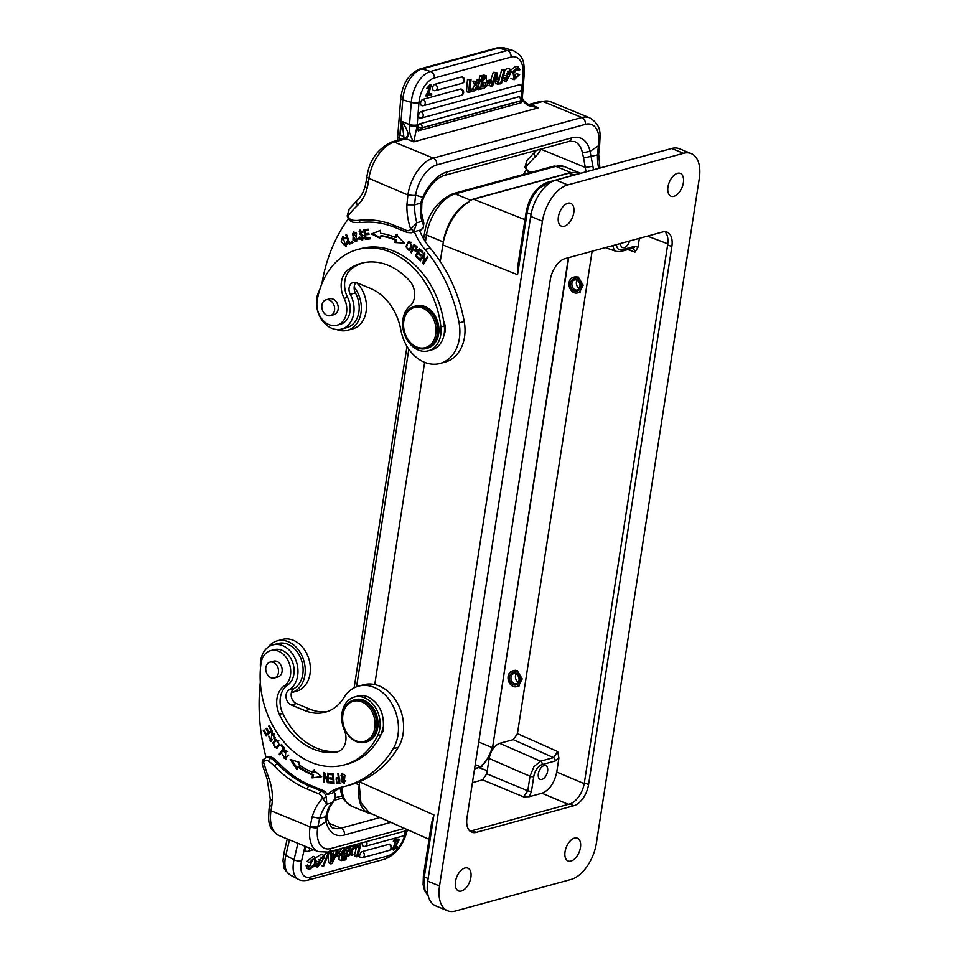 <?xml version="1.0" encoding="UTF-8"?>
<svg xmlns="http://www.w3.org/2000/svg" width="959" height="959" viewBox="0 0 959 959"><rect width="100%" height="100%" fill="white"/><g stroke="black" fill="none" stroke-linecap="round" stroke-linejoin="round"><path stroke-width="1.44" d="M397.697 140.314L397.649 136.921A5.478 1.522 4.6 0 0 399.603 138.276L402.78 99.844A5.478 1.522 -175.4 0 1 400.742 98.465C402.612 83.337 409.085 73.483 420.15 68.904A5.478 4.172 74.7 0 1 422.02 68.94A27.391 16.039 106.7 0 0 402.78 99.844L411.291 102.385A27.391 16.039 -73.3 0 1 430.531 71.481L507.239 50.539A27.391 16.039 -73.3 0 1 512.981 50.527L504.47 47.974A27.391 16.039 106.7 0 0 498.728 47.986A5.478 4.172 -105.3 0 0 496.87 47.95L504.47 47.974M401.545 139.271L399.603 138.276L399.495 139.822M521.624 99.892L527.522 105.406L538.383 107.828L413.725 141.872C410.404 137.005 408.978 131.551 409.433 125.509L409.505 124.574L402.025 121.505L403.979 138.048M408.138 135.842L403.799 138.791C404.35 137.497 403.068 136.178 399.963 134.847L402.025 121.505C406.304 127.847 408.342 132.63 408.138 135.842L406.196 138.779L394.209 142.052L433.276 158.103L581.909 117.513L542.842 101.462L530.854 104.735L538.383 107.828L530.231 105.43M599.902 168.017L598.68 154.171L597.481 154.926L598.392 145.828L590.037 151.366A38.348 21.434 112.3 0 0 571.756 137.856L447.098 171.901A38.348 21.434 112.3 0 0 422.823 197.027L420.737 203.068L414.6 204.878L415.523 195.768L407.887 194.989L368.915 178.35A32.87 18.377 112.3 0 1 394.209 142.052A5.478 4.172 74.7 0 0 391.979 141.884L403.967 138.611A5.478 4.172 74.7 0 1 406.196 138.779L413.725 141.872L417.033 126.3A5.478 1.151 -172.3 0 1 409.433 125.509M521.816 90.014L521.288 96.475A16.555 9.698 106.7 0 0 521.216 97.842A5.478 1.882 1.4 0 0 522.439 96.703L524.285 73.459A5.478 1.522 -175.4 0 1 523.075 74.299A21.913 12.827 -73.3 0 0 511.075 57.06L434.355 78.003A21.913 12.827 -73.3 0 0 418.963 102.721L417.177 124.91A5.478 1.522 -175.4 0 1 409.505 124.574L411.291 102.385A5.478 1.522 -175.4 0 0 418.963 102.721M417.716 127.463A10.957 8.343 74.7 0 0 418.22 130.844L422.248 127.655L417.692 127.451L417.956 126.049A3.285 1.93 106.7 0 1 419.958 123.747L518.591 96.811A3.285 1.93 -73.3 0 1 519.275 96.799A3.285 3.285 0 0 1 521.6 100.275M481.79 76.708L486.237 75.773L483.983 75.102L479.536 76.025L481.79 76.708L480.795 89.079L479.991 88.839M478.721 86.058L478.901 83.877M479.236 79.777L479.536 76.025M420.414 117.969A3.285 1.93 -73.3 0 1 419.73 117.969A3.285 1.93 -73.3 0 1 418.615 115.392A3.285 1.93 -73.3 0 1 420.929 111.676L519.562 84.74A3.285 1.93 106.7 0 1 520.269 84.752M422.919 99.34A3.285 2.505 74.7 0 1 425.185 103.524A3.285 2.505 74.7 0 1 423.53 105.658A3.285 3.285 0 0 1 421.72 105.634A3.285 1.93 106.7 0 1 420.605 103.045A3.285 1.93 106.7 0 1 422.919 99.34L460.596 89.043A3.285 1.93 106.7 0 1 461.291 89.043A3.285 3.285 0 0 1 461.207 95.361A3.285 2.505 -105.3 0 0 462.861 93.227A3.285 2.505 -105.3 0 0 460.596 89.043M434.93 84.26A3.285 2.505 74.7 0 1 437.196 88.444A3.285 2.505 74.7 0 1 435.542 90.578A3.285 3.285 0 0 1 433.732 90.554A3.285 1.93 106.7 0 1 432.617 87.964A3.285 1.93 106.7 0 1 434.93 84.26L461.567 76.984A3.285 1.93 106.7 0 1 462.262 76.984A3.285 3.285 0 0 1 462.178 83.301A3.285 2.505 -105.3 0 0 463.832 81.167A3.285 2.505 -105.3 0 0 461.567 76.984M502.444 79.849L506.028 81.995L504.794 80.796L504.518 78.518L505.741 78.027L503.043 77.535M505.741 78.027L506.736 80.208L509.241 76.468L506.556 76.073L509.984 69.168L511.351 72.249L510.104 72.728L509.373 70.894L507.023 74.131L509.84 74.562L506.556 73.699M507.779 71.158L507.85 72.057L510.104 72.728M509.984 69.168L507.731 68.497L504.11 69.935M503.667 75.066L506.556 76.073M507.515 76.252L505.908 79.393M476.419 88.947L478.685 89.655L477.474 86.742L475.7 90.47L474.058 90.817M476.383 81.287L477.043 79.957L478.505 79.561L480.759 80.232L478.289 85.087L480.171 89.247L478.685 89.655M472.691 88.743L474.597 84.883L472.871 81.095L476.635 81.359L477.666 83.912L478.097 83.049L477.222 82.786M486.465 80.94L489.402 80.136L491.655 80.808L491.511 82.618L487.484 83.289M470.27 88.971L474.19 89.187L474.046 90.925L468.735 92.376L466.482 91.704L467.477 79.321L471.013 79.645L469.73 79.993L468.735 92.376M490.648 80.508L493.262 72.273L496.822 72.596L499.255 84.032L495.551 83.757L495.132 81.587M493.262 72.273L496.822 72.596M497.805 84.44L497.146 81.047L493.873 81.935L492.674 85.83L491.308 86.214L489.054 85.531L489.833 83.073M515.103 76.252L517.357 76.924L518.387 74.334L519.634 74.466L516.134 73.663L513.988 77.223M516.05 68.88L516.326 69.911L518.579 70.594L517.428 68.604L513.736 73.387L514.911 78.099L517.357 76.924M519.634 74.466L514.168 79.777L512.873 71.565L518.136 66.89L515.882 66.219L510.955 69.947M510.212 72.68L510.068 74.646M510.967 78.434L514.168 79.777M498.68 81.335L501.653 69.791L504.925 70.187L501.473 83.637L499.148 83.529M431.25 85.147L429.968 84.764L426.671 88.42L427.954 88.791L431.25 85.147L428.433 94.785L431.742 93.886L428.877 93.934M430.004 86.346L425.916 95.96L431.634 95.121L431.742 93.886M521.6 100.215L520.881 100.719A3.285 2.505 -105.3 0 0 518.807 96.883A3.285 2.505 -105.3 0 0 518.591 96.811M419.958 123.747A3.285 2.505 74.7 0 1 420.174 123.819A3.285 2.505 74.7 0 1 422.248 127.655L520.881 100.719L521.133 102.757L418.22 130.844M521.612 100.204L521.133 102.757M486.237 75.773L486.321 81.107C488.239 83.972 487.46 86.334 484.007 88.204L480.795 89.079M482.665 81.419L482.94 78.087L485.733 77.511L482.665 81.419M482.221 86.993L482.521 83.157L485.53 82.57L485.482 85.747L482.221 86.993M484.091 77.763L482.773 80.148M484.007 82.726L482.317 85.735M483.36 85.099L485.482 85.747M482.749 85.579L484.87 86.214M502.912 78.039L504.518 78.518M509.84 74.562L506.028 81.995M474.226 90.877L476.851 85.567L474.597 84.883M472.871 81.095L476.635 81.359M476.851 85.567L475.125 81.779M477.043 79.957L480.759 80.232M478.097 83.049L479.296 80.64M486.333 81.095L488.371 81.707L491.655 80.808M488.227 83.517L488.371 81.707M467.477 79.321L469.73 79.993M474.19 89.187L470.162 90.29L471.013 79.645M491.308 86.214L495.527 72.956M494.388 80.22L495.503 76.66A15.812 9.254 -73.3 0 0 496.007 74.802L496.858 79.537L494.388 80.22M496.858 79.537L494.796 78.926M518.387 74.334L516.134 73.663M518.136 66.89L519.874 69.803L518.579 70.594M501.653 69.791L504.925 70.187M500.454 83.912L503.907 70.463M427.187 96.332L430.759 86.238L427.954 88.791M427.354 95.42L426.084 95.037M598.644 168.352A49.293 37.545 74.7 0 1 597.481 154.926L583.563 157.995L582.437 152.817L590.037 151.366L592.926 166.303A49.293 37.545 -105.3 0 0 593.501 169.755M583.563 157.995L585.29 167.441L592.926 166.303M415.607 195.192A27.391 15.308 -67.7 0 1 436.693 164.948A5.478 4.172 74.7 0 0 433.276 158.103A32.87 18.377 -67.7 0 0 407.983 194.401A5.478 1.798 -171.2 0 0 415.607 195.192L423.602 197.578L421.852 203.236L421.54 212.886L420.318 213.437L420.737 203.068L421.852 203.236M419.562 230.496L419.778 230.436A8.211 6.257 -105.3 0 0 422.655 228.338C423.926 227.007 423.686 224.682 421.936 221.361L423.866 223.303L421.54 212.886M407.887 194.989L406.904 204.83L414.6 204.878A49.293 37.545 -105.3 0 0 416.805 222.764L414.096 230.687A8.211 6.257 74.7 0 1 411.219 232.785L412.921 232.318A8.211 6.257 -105.3 0 0 414.336 231.67L419.467 230.268A54.771 41.716 74.7 0 0 430.147 248.057A125.989 95.936 -105.3 0 1 464.228 321.529A38.348 29.202 -105.3 0 1 464.504 337.124A38.348 29.202 -105.3 0 1 445.204 362.034L440.073 363.437A38.348 29.202 74.7 0 1 400.85 329.956A49.293 37.545 -105.3 0 0 370.534 288.443L356.604 282.725A8.211 6.257 -105.3 0 0 353.248 282.461A8.211 6.257 -105.3 0 0 350.287 294.317A24.107 18.353 74.7 0 1 353.739 313.413A24.107 18.353 74.7 0 1 341.608 329.069A24.107 18.353 74.7 0 1 323.051 321.565A24.107 18.353 74.7 0 1 316.77 298.225A24.107 18.353 74.7 0 1 319.323 290.529A27.391 20.858 -105.3 0 0 319.707 289.786M414.336 231.67A54.771 41.716 -105.3 0 0 425.017 249.46A125.989 95.936 74.7 0 1 459.085 322.931A38.348 29.202 74.7 0 1 459.373 338.527A38.348 29.202 74.7 0 1 440.073 363.437M341.608 329.069L346.738 327.666A24.107 18.353 -105.3 0 0 356.328 319.707A24.107 18.353 -105.3 0 0 358.882 312.011A24.107 18.353 -105.3 0 0 355.429 292.915A8.211 6.257 74.7 0 1 354.171 287.101A8.211 6.257 74.7 0 1 356.029 282.521M354.171 287.101A26.84 20.439 74.7 0 1 347.47 330.304A26.84 20.439 74.7 0 1 344.701 330.795A26.84 20.439 74.7 0 1 336.609 329.512M347.47 330.304L352.6 328.901A26.84 20.439 -105.3 0 0 366.362 309.445A26.84 20.439 -105.3 0 0 356.616 282.725M321.828 283.816A27.391 20.858 -105.3 0 0 322.116 282.402A164.325 125.138 74.7 0 1 348.405 218.796M420.318 213.437A49.293 37.545 74.7 0 0 421.936 221.361L416.805 222.764L410.704 229.201A5.478 4.172 74.7 0 1 406.544 230.436L394.449 225.461A109.002 83.013 -105.3 0 0 359.05 220.294A39.439 30.029 74.7 0 1 352.229 220.138A5.478 4.172 74.7 0 1 348.105 215.691L349.112 209.098L357.192 200.455A5.478 3.273 45.9 0 0 357.575 205.334A43.814 33.373 -105.3 0 0 367.081 188.467A61.568 46.919 -105.3 0 0 368.268 182.546L366.278 180.772L365.187 186.19L367.069 188.467M352.229 220.138A2.733 1.678 99.3 0 0 353.499 222.368C350.287 221.637 348.177 219.467 347.158 215.871L349.184 209.014M357.575 205.334A164.325 125.138 74.7 0 0 348.105 215.691L347.781 215.679M411.926 245.204L408.63 241.224L405.837 246.619L409.133 250.623L411.926 245.204M410.716 252.397L411.411 252.948L412.79 249.676L415.81 251.33L416.865 246.631L414.096 244.353L410.716 252.397L411.747 252.121L414.779 244.893M371.529 233.996L380.615 238.563L380.579 235.974A92.292 70.283 74.7 0 1 395.336 240.074L394.952 242.543L404.314 243.095L396.175 234.631L395.731 237.52A95.037 72.369 -105.3 0 0 380.531 233.301L380.471 230.28L371.529 233.996L380.483 230.424M365.367 239.294L370.126 238.851L369.934 237.712L366.014 238.072L365.475 234.775L368.999 234.44L368.807 233.313L365.283 233.636L364.792 230.663L368.556 230.316L368.364 229.177L363.761 229.597L365.367 239.294L366.398 239.007L366.23 238.048M415.379 256.125L419.167 259.565L419.622 258.666L416.506 255.837L417.836 253.248L420.641 255.801L421.097 254.902L418.292 252.349L419.491 250.023L422.487 252.744L422.943 251.845L419.275 248.513L415.379 256.125L416.41 255.849L419.874 249.064M419.814 260.201L420.426 260.848L423.89 255.25L422.967 263.497L423.614 264.181L428.014 257.06L427.402 256.425L423.95 262.011L424.873 253.763L424.214 253.08L419.814 260.201L420.845 259.925L424.729 253.62M356.532 233.385L353.356 231.838L352.972 240.05L356.149 241.644L356.532 233.385M349.28 244.269L352.924 242.615L352.516 241.524L349.639 242.831L346.583 234.715L345.815 235.063L349.28 244.269M363.749 238.24L359.589 237.065L358.834 237.329L359.577 238.983L362.31 240.014L359.853 231.299L362.73 232.546L359.589 230.184L362.07 235.746L362.73 238.515L362.07 238.875L363.964 237.988M346.487 241.848L346.667 243.886L345.54 245.216L343.034 237.688L345.024 238.827L345.636 238.12L342.759 236.609L341.212 241.68L345.743 246.331L347.362 241.716L346.487 241.848M336.885 325.245A19.168 14.601 74.7 0 1 329.165 324.693A19.168 14.601 74.7 0 1 317.189 300.347A80.52 61.316 74.7 0 1 357.479 249.556A80.52 61.316 74.7 0 1 389.881 251.869A80.52 61.316 74.7 0 1 440.9 326.947A24.646 18.772 74.7 0 1 428.349 350.814A24.646 18.772 74.7 0 1 418.436 350.095A24.646 18.772 74.7 0 1 403.2 329.656A24.646 18.772 74.7 0 1 409.853 306.137A16.435 12.515 -105.3 0 0 409.481 280.651A66.279 50.467 -105.3 0 0 387.904 265.199A66.279 50.467 -105.3 0 0 361.231 263.293A66.279 50.467 -105.3 0 0 348.165 269.671A21.913 16.687 -105.3 0 0 344.161 298.321A19.168 14.601 74.7 0 1 336.885 325.245L340.313 324.31A19.168 14.601 -105.3 0 0 349.903 312.214A19.168 14.601 -105.3 0 0 347.59 297.386A21.913 16.687 74.7 0 1 351.593 268.724A66.279 50.467 74.7 0 1 362.958 262.862M428.349 350.814L431.778 349.879A24.646 18.772 -105.3 0 0 437.28 347.002A24.646 18.772 -105.3 0 0 443.993 334.979A13.69 10.429 -105.3 0 0 445.18 331.107A13.69 10.429 -105.3 0 0 443.645 321.121A80.52 61.316 -105.3 0 0 393.31 250.934A80.52 61.316 -105.3 0 0 360.908 248.621L357.479 249.556M407.215 244.113L409.145 241.165M409.637 250.407L407.743 249.34M410.416 249.076L409.385 249.352C406.244 248.765 405.933 246.475 408.426 242.447C411.519 242.975 411.843 245.264 409.385 249.352L411.555 247.482M411.063 242.243L408.426 242.447M416.314 251.066L413.82 249.4L412.79 249.676M415.631 250.191L413.197 248.729L414.408 245.852L416.374 247.506L415.631 250.191L417.357 249.244M417.405 247.218L415.427 245.576L414.408 245.852M416.374 247.506L417.261 247.266M380.603 237.76L372.56 233.72M395.731 237.52L396.75 237.233L397.206 234.356M403.967 242.735L394.952 242.543M395.983 242.267L396.367 239.798L395.336 240.074M396.367 239.798A92.292 70.283 -105.3 0 0 381.598 235.698L380.579 235.974M370.09 238.671L366.398 239.007M365.679 234.715L365.499 233.612M364.995 230.604L364.816 229.501M368.52 230.136L364.792 230.663M368.963 234.26L365.475 234.775M419.586 258.738L416.41 255.849M422.907 251.917L420.51 249.736L419.491 250.023M421.073 254.974L418.867 252.96L417.836 253.248M427.93 256.964L424.981 261.735L423.95 262.011M424.13 263.365L422.967 263.497M424.729 255.01L423.89 255.25M423.986 263.222L424.13 261.963M352.54 233.996L353.895 231.754M356.64 241.44L354.315 240.194M355.873 240.565L352.421 234.32L353.667 232.917L357.108 239.067L355.873 240.565L358.007 239.175M356.257 233.025L353.667 232.917M346.631 234.847L345.815 235.063M350.251 243.826L349.855 242.771M352.576 241.68L349.639 242.831M362.802 239.822L360.536 238.611M358.834 237.329L359.601 237.113M363.497 235.662L359.529 233.924M359.074 231.802L360.116 230.1M362.094 231.131L359.853 231.299M346.259 246.115L344.089 244.857M341.967 238.659L343.286 236.537M345.36 237.76L343.034 237.688M345.54 245.216L347.59 243.958M443.993 334.979A24.646 18.772 -105.3 0 0 444.317 326.012A80.52 61.316 -105.3 0 0 443.645 321.121M580.627 173.279L564.623 166.698A37.245 20.822 112.3 0 0 555.86 166.387L455.165 193.874A37.245 20.822 112.3 0 0 426.503 235.015L443.31 241.956L440.253 261.519M424.645 362.322L374.753 684.558M359.721 781.657L359.253 784.93L355.333 783.335M428.17 878.588L424.334 876.886L424.849 889.796L428.11 895.562M442.818 244.941L517.56 274.682L517.944 265.104L526.191 211.855A2.733 0.899 8.8 0 0 527.15 212.73C528.301 205.682 530.89 199.208 534.942 193.274L538.467 188.923L548.224 182.486L549.735 183.085M428.158 895.742L424.681 890.875L423.099 884.582L423.375 876.011A2.733 0.899 -171.2 0 0 424.334 876.886L433.924 814.922L431.598 822.918M447.601 910.762L435.83 905.931A32.87 18.377 112.3 0 1 427.774 881.141L530.687 216.374A32.87 18.377 112.3 0 1 555.98 180.076L671.744 148.465A32.87 18.377 112.3 0 1 679.475 148.753L691.247 153.584A32.87 18.377 -67.7 0 1 699.303 178.374L596.39 843.141A32.87 18.377 -67.7 0 1 571.084 879.439L455.333 911.05A32.87 18.377 -67.7 0 1 447.601 910.762A32.87 18.377 -67.7 0 1 439.534 885.984L542.446 221.205A32.87 18.377 -67.7 0 1 567.752 184.919L683.503 153.308A32.87 18.377 -67.7 0 1 691.247 153.584M464.947 868.015A12.323 6.893 112.3 0 0 455.981 879.259A12.323 6.893 112.3 0 0 458.486 890.923A12.323 6.893 112.3 0 0 461.387 891.031A12.323 6.893 112.3 0 0 470.354 879.787A12.323 6.893 112.3 0 0 467.848 868.123A12.323 6.893 112.3 0 0 464.947 868.015M574.537 838.094A12.323 6.893 112.3 0 0 565.57 849.338A12.323 6.893 112.3 0 0 568.076 861.002A12.323 6.893 112.3 0 0 570.977 861.098A12.323 6.893 112.3 0 0 579.943 849.866A12.323 6.893 112.3 0 0 577.438 838.202A12.323 6.893 112.3 0 0 574.537 838.094M567.86 203.248A12.323 6.893 112.3 0 0 558.893 214.492A12.323 6.893 112.3 0 0 561.399 226.156A12.323 6.893 112.3 0 0 564.3 226.264A12.323 6.893 112.3 0 0 573.266 215.02A12.323 6.893 112.3 0 0 570.761 203.356A12.323 6.893 112.3 0 0 567.86 203.248M677.45 173.315A12.323 6.893 112.3 0 0 668.483 184.56A12.323 6.893 112.3 0 0 670.988 196.223A12.323 6.893 112.3 0 0 673.889 196.331A12.323 6.893 112.3 0 0 682.856 185.087A12.323 6.893 112.3 0 0 680.351 173.423A12.323 6.893 112.3 0 0 677.45 173.315M466.997 817.751L550.274 279.8A19.168 10.717 112.3 0 1 565.031 258.63L662.633 231.97A19.168 10.717 112.3 0 1 667.14 232.138A19.168 10.717 112.3 0 1 671.851 246.595L588.562 784.558A19.168 10.717 112.3 0 1 573.806 805.728L476.203 832.376A19.168 10.717 112.3 0 1 471.696 832.208A19.168 10.717 112.3 0 1 466.997 817.751M469.754 830.95A19.168 10.717 -67.7 0 0 472.008 830.65L569.61 804.002A19.168 10.717 -67.7 0 0 584.367 782.832L667.644 244.869A19.168 10.717 -67.7 0 0 664.875 231.682M558.905 758.089L556.747 772.067C554.35 783.131 549.435 790.18 541.991 793.225L529.38 796.677L523.518 796.821L527.774 790.791L530.015 776.287L533.947 766.589L540.552 761.17L553.511 757.634L557.694 751.568L558.905 758.089L555.141 761.026L542.171 764.563A2.733 2.086 -105.3 0 0 540.552 761.17L499.687 743.357L513.221 739.665L517.44 733.611L592.111 251.234M637.975 247.314L635.002 252.157L633.455 248.045A2.733 2.086 -105.3 0 0 634.834 246.259L637.975 247.314L639.365 238.323M542.171 764.563A10.945 6.114 -67.7 0 0 533.755 776.658L531.502 791.151A2.733 0.899 8.8 0 1 527.774 790.791L486.776 773.829L482.569 779.871L472.427 782.64M531.502 791.151L529.38 796.677M541.907 779.439A7.42 4.148 112.3 0 0 547.301 772.666A7.42 4.148 112.3 0 0 545.803 765.654A7.42 4.148 112.3 0 0 544.053 765.594A7.42 4.148 112.3 0 0 538.658 772.355A7.42 4.148 112.3 0 0 540.157 779.367A7.42 4.148 112.3 0 0 541.907 779.439M616.457 244.581A10.945 6.114 -67.7 0 0 621.864 249.808L634.834 246.259M620.545 243.466A7.42 4.148 112.3 0 0 622.487 247.554A7.42 4.148 112.3 0 0 624.237 247.614A7.42 4.148 112.3 0 0 629.595 240.997M486.776 773.829L489.162 758.473C490.864 750.573 494.376 745.539 499.687 743.357M574.009 277.103L578.253 276.971L583.192 285.183L579.092 292.603L578.001 292.771M513.053 670.856L517.297 670.725L522.235 678.936L518.136 686.356L517.045 686.512M474.537 768.974L482.125 766.421L481.67 765.821L489.51 756.687M492.207 750.07L493.082 746.234L494.616 746.797M482.125 766.421A16.914 9.458 112.3 0 1 480.759 766.912L474.597 768.603M478.709 742.05L492.387 747.66L492.794 746.078L568.399 257.707M492.387 747.66C483.6 769.801 481.406 763.28 481.67 765.821M429.057 839.281L369.407 812.812L360.92 802.731L359.253 784.93A37.245 20.822 -67.7 0 0 368.364 813.076L351.557 806.171L344.557 800.573L341.752 795.299L340.085 788.034M371.912 813.927A37.245 20.822 -67.7 0 1 368.364 813.076M574.513 174.946L568.483 173.195L574.573 172.416L579.524 173.519M575.616 172.752A37.245 20.822 -67.7 0 1 580.567 173.291M571.001 172.608L574.573 172.416L568.855 173.004L472.919 199.196L468.244 201.45L472.547 199.4M468.927 201.893C456.364 209.973 447.817 223.327 443.31 241.956A37.245 20.822 -67.7 0 1 468.927 201.893L468.244 201.45M569.059 282.593A8.08 6.15 74.7 0 1 573.122 277.343A8.08 6.15 74.7 0 1 579.344 279.86A8.08 6.15 74.7 0 1 581.454 287.688A8.08 6.15 74.7 0 1 577.39 292.939A8.08 6.15 74.7 0 1 571.168 290.421A8.08 6.15 74.7 0 1 569.059 282.593M580.087 287.125A6.293 4.795 -105.3 0 0 576.167 279.261A6.293 4.795 -105.3 0 0 570.425 283.157A6.293 4.795 -105.3 0 0 574.345 291.021A6.293 4.795 -105.3 0 0 580.087 287.125M579.931 286.597A5.203 3.968 -105.3 0 0 578.577 281.55A5.203 3.968 -105.3 0 0 574.573 279.932A5.203 3.968 -105.3 0 0 571.948 283.313A5.203 3.968 -105.3 0 0 573.302 288.347A5.203 3.968 -105.3 0 0 577.306 289.978A5.203 3.968 -105.3 0 0 579.931 286.597M579.284 288.431A5.203 3.968 74.7 0 1 576.407 282.102A5.203 3.968 74.7 0 1 577.054 280.268M508.126 676.335A8.08 6.15 74.7 0 1 512.19 671.084A8.08 6.15 74.7 0 1 518.411 673.602A8.08 6.15 74.7 0 1 520.521 681.429A8.08 6.15 74.7 0 1 516.457 686.68A8.08 6.15 74.7 0 1 510.236 684.163A8.08 6.15 74.7 0 1 508.126 676.335M519.155 680.866A6.293 4.795 -105.3 0 0 515.235 673.002A6.293 4.795 -105.3 0 0 509.493 676.898A6.293 4.795 -105.3 0 0 513.413 684.762A6.293 4.795 -105.3 0 0 519.155 680.866M518.999 680.339A5.203 3.968 -105.3 0 0 517.644 675.292A5.203 3.968 -105.3 0 0 513.64 673.674A5.203 3.968 -105.3 0 0 511.015 677.054A5.203 3.968 -105.3 0 0 512.37 682.101A5.203 3.968 -105.3 0 0 516.386 683.719A5.203 3.968 -105.3 0 0 518.999 680.339M518.351 682.173A5.203 3.968 74.7 0 1 515.474 675.843A5.203 3.968 74.7 0 1 516.122 674.009M612.753 245.6L614 249.448L616.445 251.498L620.485 251.582A2.733 2.086 74.7 0 0 621.864 249.808M523.099 174.55A164.325 125.138 74.7 0 1 526.143 170.258M528.745 104.699L530.854 104.735A5.478 4.172 74.7 0 0 528.637 104.555L540.612 101.294A5.478 4.172 -105.3 0 1 542.842 101.462A32.87 18.377 112.3 0 1 550.586 101.738L589.653 117.801C602.192 125.713 600.046 133.589 599.699 144.353A5.478 1.798 -171.2 0 1 598.488 145.241A27.391 15.308 -67.7 0 0 585.326 124.358L436.693 164.948M532.796 171.901A39.439 30.029 74.7 0 1 529.967 171.601A5.478 4.172 74.7 0 1 525.856 167.154L526.923 160.477M536.465 150.299L534.93 151.918A5.478 3.273 45.9 0 0 535.314 156.785A164.325 125.138 74.7 0 0 525.856 167.154L525.52 167.142M317.705 827.629L319.635 818.327L312.166 816.816L310.081 826.838A5.478 1.798 8.8 0 0 317.705 827.629A27.391 15.308 -67.7 0 0 330.867 848.523L404.542 828.396M333.684 801.34L331.922 802.875L326.779 804.277L322.608 798.296L326.36 797.42L326.779 804.277A49.293 37.545 -105.3 0 0 319.635 818.327L325.736 816.768L328.182 808.593A49.293 37.545 74.7 0 1 331.922 802.875C334.655 799.806 335.662 797.205 334.931 795.071A8.211 6.257 -105.3 0 0 333.684 792.002M334.152 791.643L335.542 794.867C335.962 796.773 335.326 798.943 333.636 801.4L329.369 807.754A5.478 2.769 -151.8 0 1 328.182 808.593M310.165 826.25L317.789 827.042L326.144 821.515L325.736 816.768L327.163 814.85L329.369 807.754M327.307 818.65C329.944 825.603 331.934 828.684 333.288 827.893A32.87 18.377 112.3 0 0 341.032 828.18A5.478 4.172 74.7 0 1 344.437 835.013A38.348 21.434 112.3 0 1 326.144 821.515L327.307 818.65L327.163 814.85M341.991 848.283L339.126 852.683M339.198 855.476L339.018 859.492L341.2 860.631L342.135 855.716L339.774 854.493M306.017 846.641A3.285 1.738 117.7 0 0 305.094 848.679A3.285 1.738 117.7 0 0 305.633 851.029M362.742 842.625A3.285 1.738 117.7 0 0 362.37 843.68A3.285 1.738 117.7 0 0 362.898 846.03A3.285 3.285 0 0 0 365.295 846.294A3.285 2.505 74.7 0 0 366.949 844.16A3.285 2.505 74.7 0 0 366.506 841.594M389.102 844.244A3.285 2.505 -105.3 0 1 390.936 848.247A3.285 2.505 -105.3 0 1 389.282 850.381A3.285 3.285 0 0 0 389.941 844.304A3.285 1.738 117.7 0 0 389.102 844.244L362.466 851.52A3.285 1.738 117.7 0 0 359.721 855.044A3.285 1.738 117.7 0 0 360.248 857.394A3.285 3.285 0 0 0 362.634 857.658A3.285 2.505 74.7 0 0 364.288 855.524A3.285 2.505 74.7 0 0 362.466 851.52M323.603 855.308L324.274 858.449L323.027 858.928L322.584 856.974L319.311 860.403L322.284 860.906L317.417 867.224L316.818 864.455L318.076 863.987L318.388 865.641L321.409 862.68L318.304 862.141L323.603 855.308L321.421 854.169L315.775 857.754M319.431 862.405L318.052 864.215M314.9 865.821L317.417 867.224M323.087 858.904L322.272 860.894L318.915 859.492M320.917 857.07L323.027 858.928M350.371 847.372L351.414 845.718M347.841 851.292L348.093 850.225M337.28 852.659L340.649 853.486L340.253 855.188L336.969 856.087L335.926 855.536M351.629 845.658L353.679 846.737L355.142 846.329L353.128 845.251M353.284 845.203L355.333 846.282L360.644 844.831L357.923 856.495L356.628 856.855L354.446 855.704L356.364 847.54M331.646 854.229L332.821 853.906L334.463 850.345M334.655 850.285L336.705 851.364L338.071 850.993L332.126 863.544L330.819 863.903L328.637 862.752L328.146 855.26M327.99 852.791L327.942 852.119M312.91 859.228L309.649 866.552M308.271 866.9L309.637 866.133L307.455 864.994L306.089 865.749L307.096 868.363L309.277 869.501L308.271 866.9L306.089 865.749M315.463 857.526L313.281 856.387L306.988 861.362L309.17 862.501L315.463 857.526L315.008 865.629L309.277 869.501M324.262 856.075L325.7 852.563M395.755 841.738L392.399 849.566L393.634 850.213L397.865 841.151L394.569 842.062L393.334 841.403L393.61 840.24L398.057 839.029L399.292 839.676L394.844 840.887L394.569 842.062M399.292 839.676L394.305 849.194L396.666 846.893L395.432 846.246L397.482 846.785L393.634 850.213M395.432 846.246L393.945 848.475M342.135 855.716C340.709 853.054 341.776 850.813 345.372 849.003L348.585 848.128L346.535 847.049M341.2 860.631L345.863 859.791L348.585 848.128M341.8 855.548L340.349 854.781M344.952 858.509L342.099 859.06L345.696 855.368L344.952 858.509L342.902 857.418L343.202 856.099M346.079 853.726L342.962 854.277L343.598 851.34L346.918 850.118L346.079 853.726L344.017 852.647L344.449 850.813M342.902 857.418L341.943 857.682M344.017 852.647L342.723 853.019M365.295 846.294L402.984 835.996A3.285 2.505 -105.3 0 0 404.638 833.862A3.285 2.505 -105.3 0 0 404.183 831.297M315.751 863.891L316.818 864.455M318.076 863.987L316.038 862.92M355.142 846.329L351.869 851.376L352.996 854.913L351.485 855.32L349.855 854.469M351.485 855.32L350.85 852.935L348.812 856.051L346.714 856.111M347.362 856.447L350.431 851.844L348.249 850.693M347.146 846.881L349.196 847.96L350.694 847.552L348.644 846.473M350.431 851.844L349.196 847.96M350.694 847.552L351.45 850.273L353.679 846.737M336.645 854.001L340.649 853.486M336.969 856.087L337.364 854.385M360.644 844.831L358.594 843.752M354.327 847.588L358.978 846.821L356.628 856.855M354.95 847.924L355.333 846.282M338.071 850.993L336.022 849.914M330.867 848.523A5.478 4.172 74.7 0 1 328.11 852.083L330.124 853.162L331.574 852.767L329.524 851.688M330.819 863.903L330.124 853.162M331.574 852.767L331.718 855.955L335.003 855.056L332.821 853.906M335.003 855.056L336.705 851.364M332.677 860.055A15.812 8.355 -62.3 0 0 331.934 861.805L331.778 857.358L334.247 856.687L332.677 860.055L331.874 859.636M309.637 866.133L310.296 867.919L314.552 863.843L314.432 859.096L311.711 860.151L310.356 862.609L309.17 862.501M325.94 852.527L327.93 853.582L328.961 853.306L327.103 852.323M328.961 853.306L323.71 866.025L321.565 865.701M322.692 866.301L327.93 853.582M397.482 846.785L396.666 846.893M394.844 840.887L393.61 840.24M267.165 779.223L270.294 799.195L272.332 800.453A43.814 33.373 -105.3 0 0 268.88 778.264A164.325 125.138 74.7 0 1 263.557 761.83L262.322 764.527L267.165 779.223L268.88 778.264M272.692 757.814A8.211 6.257 -105.3 0 0 271.493 757.166A8.211 6.257 -105.3 0 0 268.148 756.915L266.434 757.382A8.211 6.257 74.7 0 1 269.791 757.634A8.211 6.257 74.7 0 1 270.989 758.281A42.172 32.115 74.7 0 1 277.463 763.772A106.269 80.928 -105.3 0 0 309.313 786.008L321.409 790.971L323.123 790.504L311.028 785.541A106.269 80.928 74.7 0 1 279.177 763.304A42.172 32.115 -105.3 0 0 272.692 757.814L270.989 758.281A2.733 1.331 -55.9 0 0 268.484 761.098A39.439 30.029 74.7 0 1 274.538 766.229A109.002 83.013 -105.3 0 0 307.204 789.029L319.299 794.004A5.478 4.172 74.7 0 1 322.608 798.296A54.771 41.716 -105.3 0 0 312.166 816.816M260.5 667.86A24.107 18.353 74.7 0 1 260.68 660.559A24.107 18.353 74.7 0 1 272.812 644.904A24.107 18.353 74.7 0 1 297.65 667.008A24.107 18.353 74.7 0 1 297.65 675.747A24.107 18.353 74.7 0 1 289.055 689.893A8.211 6.257 -105.3 0 0 286.118 697.661A8.211 6.257 -105.3 0 0 291.236 704.973L305.166 710.691A49.293 37.545 -105.3 0 0 325.269 712.225A49.293 37.545 -105.3 0 0 343.933 697.577A38.348 29.202 74.7 0 1 358.45 686.176A38.348 29.202 74.7 0 1 387.975 698.104A38.348 29.202 74.7 0 1 397.961 735.241A38.348 29.202 74.7 0 1 393.166 748.751A125.989 95.936 74.7 0 1 345.48 786.2A125.989 95.936 74.7 0 1 341.776 787.111A54.771 41.716 -105.3 0 0 340.169 787.507A54.771 41.716 -105.3 0 0 327.199 794.52A8.211 6.257 -105.3 0 0 323.123 790.504M266.063 757.49A164.325 125.138 74.7 0 1 260.321 682.293M341.032 781.117L344.149 783.215L344.928 775.435L341.812 773.302L341.032 781.117L341.824 780.902M327.606 773.146L328.362 773.278L328.314 782.892L327.522 782.748L324.454 774.632L324.43 782.184L323.686 782.053L323.722 772.439L324.526 772.582L327.582 780.698L327.606 773.146M299.52 762.405L290.193 759.408L296.99 769.597L297.913 766.972A95.037 72.369 -105.3 0 0 312.526 775.004L312.071 777.881L321.697 776.718L313.305 769.981L312.922 772.451A92.292 70.283 74.7 0 1 298.728 764.647L299.52 762.405M333.504 773.745L329.129 773.374L329.189 774.524L332.797 774.824L332.989 778.121L329.74 777.857L329.8 778.984L333.049 779.259L333.229 782.232L329.752 781.945L329.824 783.083L334.068 783.443L333.504 773.745M272.824 742.961L276.54 748.44L279.608 745.131L275.904 739.629L272.824 742.961L276.42 739.533M284.679 748.188L281.49 744.46L280.927 745.251L283.444 748.188L279.213 754.086L279.884 754.877L284.679 748.188M274.43 739.149L275.233 737.807L272.008 733.036L270.882 740.516L268.832 736.021L271.109 741.559L271.517 735.853L273.171 734.282L274.43 739.149M272.248 734.055L274.202 734.007L272.248 734.055M272.296 731.01L269.383 725.627L268.652 726.179L271.049 730.602L268.952 732.196L266.794 728.205L266.075 728.756L268.232 732.748L266.338 734.174L264.037 729.919L263.305 730.47L266.134 735.685L272.296 731.01M284.439 752.132L285.83 751.329L285.326 758.293L282.21 754.206L285.65 759.336L285.279 750.262L283.876 751.161L284.439 752.132M285.542 751.376L286.849 751.041L285.542 751.376M338.671 773.733L337.892 773.745L338.359 777.701L336.165 777.821L336.705 783.395L339.798 783.455L338.671 773.733M339.09 751.245A66.279 50.467 74.7 0 1 316.434 748.056A66.279 50.467 74.7 0 1 282.749 713.412A21.913 16.687 74.7 0 1 287.568 685.098A19.168 14.601 -105.3 0 0 293.826 666.973A19.168 14.601 -105.3 0 0 282.042 650.298A19.168 14.601 -105.3 0 0 274.118 649.663L270.714 650.586A19.168 14.601 74.7 0 1 278.637 651.233A19.168 14.601 74.7 0 1 290.421 667.908A19.168 14.601 74.7 0 1 284.176 686.033A21.913 16.687 -105.3 0 0 279.357 714.359A66.279 50.467 -105.3 0 0 313.03 748.979A66.279 50.467 -105.3 0 0 336.525 752.048A16.435 12.515 -105.3 0 0 337.496 751.832A16.435 12.515 -105.3 0 0 344.269 729.907A24.646 18.772 74.7 0 1 354.434 697.001A24.646 18.772 74.7 0 1 364.624 697.816A24.646 18.772 74.7 0 1 377.666 735.565A80.52 61.316 74.7 0 1 344.197 764.934A80.52 61.316 74.7 0 1 310.896 762.237A80.52 61.316 74.7 0 1 261.004 663.4A19.168 14.601 74.7 0 1 270.714 650.586M344.197 764.934L347.59 764.011A80.52 61.316 -105.3 0 0 379.045 738.418L383.3 730.806L383.384 726.478C383.936 712.561 378.805 702.695 368.028 696.893A24.646 18.772 -105.3 0 0 357.827 696.066L354.434 697.001M327.199 794.52L332.341 793.117A54.771 41.716 74.7 0 1 342.962 786.848M345.48 786.2L350.61 784.798A125.989 95.936 -105.3 0 0 398.309 747.349A38.348 29.202 -105.3 0 0 403.092 733.839A38.348 29.202 -105.3 0 0 393.106 696.702A38.348 29.202 -105.3 0 0 363.581 684.774L358.45 686.176M327.81 711.41A49.293 37.545 74.7 0 1 310.296 709.288L296.367 703.57A8.211 6.257 74.7 0 1 291.392 692.638A8.211 6.257 74.7 0 1 294.185 688.49A24.107 18.353 -105.3 0 0 302.78 674.345A24.107 18.353 -105.3 0 0 296.511 650.993A24.107 18.353 -105.3 0 0 277.954 643.501L272.812 644.904M268.292 647.061A26.84 20.439 74.7 0 1 277.235 640.864A26.84 20.439 74.7 0 1 288.18 641.691A26.84 20.439 74.7 0 1 305.178 668.327A26.84 20.439 74.7 0 1 291.392 692.638L296.511 691.235A26.84 20.439 -105.3 0 0 310.32 666.937A26.84 20.439 -105.3 0 0 293.322 640.288A26.84 20.439 -105.3 0 0 282.366 639.449L277.235 640.864M379.057 738.418L381.083 734.63L383.384 726.478M274.31 678.001L277.93 677.006A8.211 6.257 -105.3 0 0 281.934 667.979A8.211 6.257 -105.3 0 0 274.442 661.003A8.211 6.257 -105.3 0 0 273.603 661.159L269.982 662.142A8.211 6.257 74.7 0 1 270.822 661.998A8.211 6.257 74.7 0 1 278.314 668.974A8.211 6.257 74.7 0 1 274.31 678.001A8.211 6.257 74.7 0 1 273.459 678.145A8.211 6.257 74.7 0 1 265.979 671.168A8.211 6.257 74.7 0 1 269.982 662.142M365.319 742.29L366.698 741.906A21.913 16.687 -105.3 0 0 377.726 727.677A21.913 16.687 -105.3 0 0 372.02 706.459A21.913 16.687 -105.3 0 0 355.154 699.638L353.775 700.01A21.913 16.687 74.7 0 1 370.654 706.831A21.913 16.687 74.7 0 1 376.36 728.049A21.913 16.687 74.7 0 1 365.319 742.29A21.913 16.687 74.7 0 1 348.453 735.469A21.913 16.687 74.7 0 1 342.747 714.251A21.913 16.687 74.7 0 1 353.775 700.01M342.902 714.779A20.81 15.847 74.7 0 1 361.879 701.904A20.81 15.847 74.7 0 1 374.825 727.893A20.81 15.847 74.7 0 1 355.861 740.768A20.81 15.847 74.7 0 1 342.902 714.779M268.484 761.098A5.478 4.172 74.7 0 0 263.557 761.83L263.617 759.396M344.641 782.988L342.747 781.921M341.2 775.148L342.339 773.242M344.209 774.309L342.075 774.381L344.88 781.07L343.861 782.124L341.044 775.531L342.075 774.381M343.861 782.124L345.767 781.094M328.314 782.532L327.522 782.748M325.221 774.428L324.454 774.632M328.326 781.873L327.846 780.626M324.43 781.849L323.686 782.053M324.741 774.56L324.741 773.17M328.326 780.494L327.582 780.698M312.922 772.451L313.953 772.163L314.336 769.693M321.529 776.586L312.071 777.881M313.102 777.605L313.545 774.716L312.526 775.004M297.913 766.972L298.944 766.685A95.037 72.369 74.7 0 0 313.545 774.716M297.41 768.399L291.74 759.9M334.044 783.071L329.824 783.083M330.855 782.808L330.807 782.029M333.984 782.029L333.229 782.232M333.816 779.056L333.049 779.259M333.804 778.96L329.8 778.984M330.831 778.708L330.783 777.941M333.744 777.917L332.989 778.121M333.552 774.62L332.797 774.824M333.552 774.524L329.189 774.524M330.22 774.237L330.172 773.469M277.055 748.248L274.61 747.013M273.687 743.381L273.854 742.674M276.767 747.157L279.752 744.556M278.853 740.756L276.636 740.636C279.764 742.949 279.477 745.215 275.748 747.445C272.644 745.215 272.943 742.949 276.636 740.636L277.666 740.36M277.259 747.109L275.748 747.445M280.46 754.062L279.213 754.086M280.232 753.798L284.451 747.924L283.444 748.188M281.934 744.975L280.927 745.251M275.041 738.31L273.83 738.346M274.861 738.07L275.341 737.267M271.613 741.319L270.042 740.324M269.071 737.399L269.275 736.62M270.882 740.516L272.512 739.713M271.517 734.774L272.536 732.976M264.204 730.231L263.305 730.47M266.962 735.05L266.482 734.138M268.232 732.748L266.338 734.174M266.962 728.516L266.075 728.756M271.972 730.41L268.952 732.196M271.948 730.362L271.049 730.602M269.551 725.927L268.652 726.179M287.868 751.376L285.47 751.844M285.255 751.484L283.876 751.161M284.895 750.873L285.794 750.178M286.166 759.132L283.876 757.934M285.326 758.293L288.695 755.165M340.829 783.167L336.705 783.395M337.736 783.119L336.633 782.232M336.046 779.235L336.765 777.725M338.359 777.701L339.102 777.497M339.234 778.564L336.513 778.924L338.491 778.84L338.899 782.316L339.642 782.112M339.234 778.636L338.491 778.84M338.899 782.316L336.681 782.256L336.513 778.924M330.399 315.655L333.996 314.672A8.211 6.257 -105.3 0 0 338.227 307.24A8.211 6.257 -105.3 0 0 333.025 299.076A8.211 6.257 -105.3 0 0 329.668 298.824L326.072 299.807A8.211 6.257 74.7 0 1 329.428 300.059A8.211 6.257 74.7 0 1 334.631 308.223A8.211 6.257 74.7 0 1 330.399 315.655A8.211 6.257 74.7 0 1 327.055 315.403A8.211 6.257 74.7 0 1 321.84 307.24A8.211 6.257 74.7 0 1 326.072 299.807M426.252 348.549L427.63 348.165A21.913 16.687 -105.3 0 0 438.659 333.936A21.913 16.687 -105.3 0 0 432.953 312.718A21.913 16.687 -105.3 0 0 416.086 305.897L414.708 306.269A21.913 16.687 74.7 0 1 431.586 313.09A21.913 16.687 74.7 0 1 437.292 334.307A21.913 16.687 74.7 0 1 426.252 348.549A21.913 16.687 74.7 0 1 409.385 341.728A21.913 16.687 74.7 0 1 403.679 320.498A21.913 16.687 74.7 0 1 414.708 306.269M403.835 321.037A20.81 15.847 74.7 0 1 422.811 308.163A20.81 15.847 74.7 0 1 435.758 334.152A20.81 15.847 74.7 0 1 416.793 347.026A20.81 15.847 74.7 0 1 403.835 321.037M420.929 111.676A3.285 2.505 74.7 0 1 423.195 115.859A3.285 2.505 74.7 0 1 421.54 117.993L520.174 91.057A3.285 2.505 -105.3 0 0 521.828 88.923L521.828 88.923A3.285 2.505 -105.3 0 0 519.562 84.74M309.697 848.164A3.285 2.505 74.7 0 1 309.673 849.147L309.673 849.147A3.285 2.505 74.7 0 1 308.019 851.28L313.593 849.758M511.075 57.06A5.478 4.172 -105.3 0 0 507.623 50.671A5.478 4.172 -105.3 0 0 507.239 50.539L498.728 47.986L422.02 68.94L430.531 71.481A5.478 4.172 74.7 0 1 430.903 71.625A5.478 4.172 74.7 0 1 434.355 78.003M417.956 126.049L417.033 126.3A16.555 9.686 106.7 0 0 417.177 124.91M522.116 86.19L523.075 74.299M521.288 96.475A5.478 1.522 4.6 0 0 522.499 95.648M422.236 127.823L520.869 100.887M502.54 80.112L504.794 80.796M585.326 124.358A5.478 4.172 -105.3 0 0 581.909 117.513A32.87 18.377 -67.7 0 1 589.653 117.801M582.437 152.817A32.87 18.377 112.3 0 0 574.501 141.524L568.999 141.417A5.478 4.172 -105.3 0 0 571.756 137.856M447.098 171.901A5.478 4.172 74.7 0 1 444.341 175.449C436.824 177.715 429.908 185.087 423.602 197.578M425.017 249.46L430.147 248.057M350.287 294.317L355.429 292.915M368.268 182.546L368.915 178.35A5.478 1.798 -171.2 0 1 366.925 176.576C369.359 160.189 377.702 148.633 391.979 141.884M406.904 204.83A54.771 41.716 -105.3 0 0 410.704 229.201L414.096 230.687M394.449 225.461A2.733 1.534 112.3 0 0 395.12 227.535L407.215 232.498A2.733 1.534 -67.7 0 1 406.544 230.436M359.05 220.294A2.733 1.762 83.1 0 0 361.087 222.548A2.733 1.762 83.1 0 0 361.255 222.512M459.085 322.931L464.228 321.529M405.837 246.619L406.628 246.391M352.972 240.05L353.895 239.81M358.055 238.803L357.108 239.067M359.577 238.983L360.596 238.707M363.089 235.47L362.07 235.746M346.667 243.886L347.614 243.622M348.165 269.671L351.593 268.724M344.161 298.321L347.59 297.386M444.317 326.012L440.9 326.947M433.924 814.922L359.673 781.969M531.058 214.289L527.15 212.73L517.56 274.682M526.191 211.855C529.368 196.619 536.357 186.801 547.145 182.414L547.145 182.414A2.733 2.086 74.7 0 1 548.224 182.486L553.067 181.167M427.774 881.141L439.534 885.984M542.446 221.205L530.687 216.374M683.503 153.308L671.744 148.465M555.98 180.076L567.752 184.919M584.223 783.695L556.747 772.067M557.694 751.568L517.44 733.611M627.809 249.58L635.002 252.157M647.469 236.118L667.788 243.826M541.991 793.225L568.267 804.361M470.138 830.95L469.454 830.638M482.569 779.871L523.518 796.821M568.723 257.623L492.794 746.078M479.212 767.703L487.268 770.688M480.759 766.912L475.208 764.635M425.46 241.74L426.503 235.015A5.478 1.798 -171.2 0 1 424.513 233.241L423.65 238.803M408.822 349.208L356.556 686.788M341.836 787.267A37.245 20.822 112.3 0 0 351.557 806.171M570.881 172.56L555.86 166.387A5.478 4.172 -105.3 0 0 553.619 166.207L452.936 193.706A5.478 4.172 74.7 0 1 455.165 193.874L470.27 200.083M569.502 173.04L473.566 199.244L524.981 219.695M513.221 739.665L553.511 757.634A2.733 2.086 -105.3 0 1 555.141 761.026M533.755 776.658A2.733 0.899 -171.2 0 1 530.015 776.287L489.162 758.473M584.367 782.832L588.562 784.558M671.851 246.595L667.644 244.869M573.806 805.728L569.61 804.002M472.008 830.65L476.203 832.376M547.145 182.414L662.381 150.947A2.733 2.086 74.7 0 1 662.861 150.899M535.314 156.785A43.814 33.373 -105.3 0 0 541.056 149.256L585.29 167.441A54.771 41.716 -105.3 0 0 586.045 171.793M529.967 171.601A2.733 1.678 99.3 0 0 530.111 172.632M318.136 851.628A32.87 18.377 -67.7 0 1 310.081 826.838L271.001 810.787A32.87 18.377 112.3 0 0 279.069 835.577L318.136 851.628L328.11 852.083L408.45 830.134M328.793 823.146L341.032 828.18L380.028 817.524M390.876 822.342L344.437 835.013M342.914 797.924L334.487 800.226M297.889 843.309L294.041 859.744L285.818 855.416A27.391 14.469 117.7 0 0 290.181 874.98C285.614 871.036 283.552 868.446 283.972 867.212L283.001 860.547L283.9 853.234A5.478 2.062 13.1 0 0 285.818 855.416L289.45 839.844M290.181 874.98L298.417 879.307A27.391 14.469 -62.3 0 1 294.041 859.744A5.478 2.062 13.1 0 0 301.582 860.978A21.913 11.58 -62.3 0 0 310.668 877.005L387.376 856.063A21.913 11.58 -62.3 0 0 405.693 832.544L406.113 830.782M405.693 832.544A5.478 2.062 13.1 0 0 406.916 831.621L407.179 830.482M406.916 831.621C402.996 845.694 395.587 854.877 384.703 859.18A5.478 4.172 -105.3 0 0 387.376 856.063M310.668 877.005A5.478 4.172 74.7 0 1 307.995 880.122L384.703 859.18M305.022 846.246L301.582 860.978M343.322 847.924L345.372 849.003M271.661 806.579L271.001 810.787A5.478 1.798 8.8 0 1 269.023 809.012L269.671 804.817L271.661 806.579A61.76 47.075 -105.3 0 0 272.332 800.453M319.299 794.004A2.733 1.534 -67.7 0 1 321.409 790.971A8.211 6.257 74.7 0 1 326.36 797.42M398.309 747.349L393.166 748.751M296.367 703.57L291.236 704.973M294.185 688.49L289.055 689.893M305.166 710.691L310.296 709.288M377.666 735.565L381.083 734.63M287.568 685.098L284.176 686.033M282.749 713.424L279.357 714.359M336.525 752.048L338.443 751.532M311.028 785.541L309.313 786.008A2.733 1.534 112.3 0 0 307.204 789.029M274.538 766.229A2.733 1.031 -43.9 0 1 277.463 763.772L279.177 763.304M344.88 781.07L345.815 780.818M599.699 144.353L598.488 145.241M423.866 223.303L423.219 227.978A2.733 1.498 -144.9 0 1 422.655 228.338M420.15 68.904L496.87 47.95M397.649 136.921L400.742 98.465M512.981 50.527C525.124 56.569 523.89 64.001 524.285 73.459M530.795 105.67C524.765 102.517 521.984 99.532 522.439 96.703M520.174 91.057A3.285 3.285 0 0 0 520.305 84.764M419.73 117.969A3.285 3.285 0 0 0 421.54 117.993M423.53 105.658L461.207 95.361M435.542 90.578L462.178 83.301M568.999 141.417L444.341 175.449M365.199 186.154C363.533 192.136 360.86 196.907 357.192 200.455M403.967 138.611L404.087 137.413M366.278 180.772L366.925 176.576M395.12 227.535C383.672 222.872 372.332 221.205 361.087 222.548L353.499 222.368M423.375 876.011L431.622 822.762M354.135 687.855L406.988 346.391M452.936 193.706C437.196 200.863 427.726 214.037 424.513 233.241M564.623 166.698L553.619 166.207M576.119 276.528L573.122 277.343M580.111 292.183L577.39 292.939M515.163 670.281L512.19 671.084M519.155 685.937L516.457 686.68M633.455 248.045L620.497 251.582M605.333 247.626L616.493 251.51M662.381 150.947L663.808 150.635M550.586 101.738L540.612 101.294M528.889 172.968L524.897 167.334L526.851 160.549L534.93 151.918M283.9 853.234L287.244 838.933M298.417 879.307C300.73 880.734 303.919 880.997 307.995 880.122M305.681 851.053A3.285 3.285 0 0 0 308.019 851.28M402.972 835.996A3.285 3.285 0 0 0 404.914 831.105M389.282 850.381L362.634 857.658M318.304 862.141L316.122 860.99M269.671 804.817L270.294 799.171M279.069 835.577C266.518 827.653 268.676 819.777 269.023 809.012M266.434 757.382L263.066 759.756C262.334 760.055 262.095 761.65 262.322 764.527M341.991 795.91L335.542 797.672M411.219 232.785L407.215 232.498M599.603 144.941L598.68 154.159M423.219 227.978L419.778 230.436"/></g></svg>
